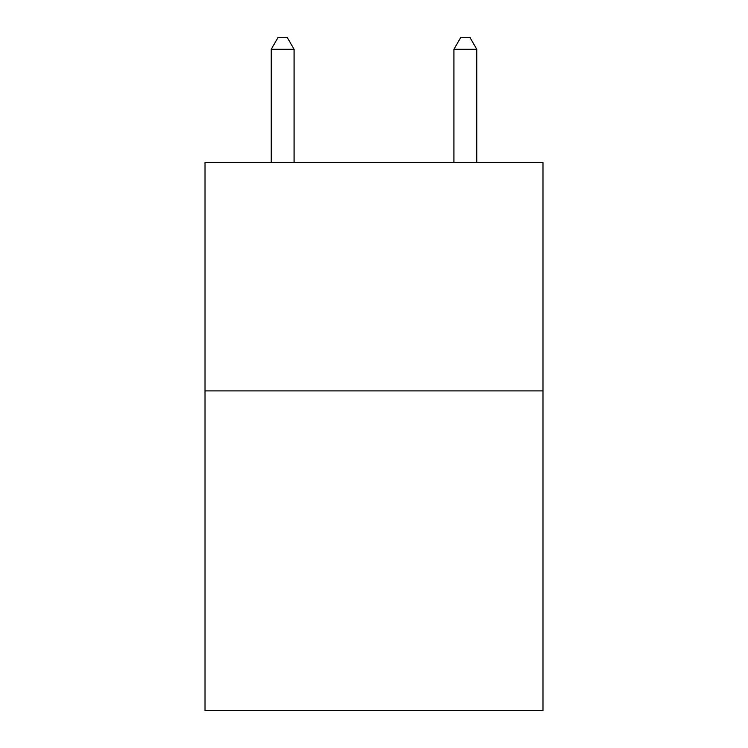 <?xml version="1.0" encoding="UTF-8"?>
<svg xmlns="http://www.w3.org/2000/svg" width="748" height="748" viewBox="0 0 748 748"><rect width="100%" height="100%" fill="white"/><g stroke="black" fill="none" stroke-linecap="round" stroke-linejoin="round"><path stroke-width="1.12" d="M542.983 390.895L542.983 710.6L205.017 710.6L205.017 162.54L542.983 162.54L542.983 390.895L205.017 390.895M294.076 162.54L294.076 49.275L271.234 49.275L271.234 162.54M271.234 49.275L278.088 37.4L287.223 37.4L294.076 49.275M476.766 162.54L476.766 49.275L453.924 49.275L453.924 162.54M453.924 49.275L460.777 37.4L469.912 37.4L476.766 49.275"/></g></svg>
